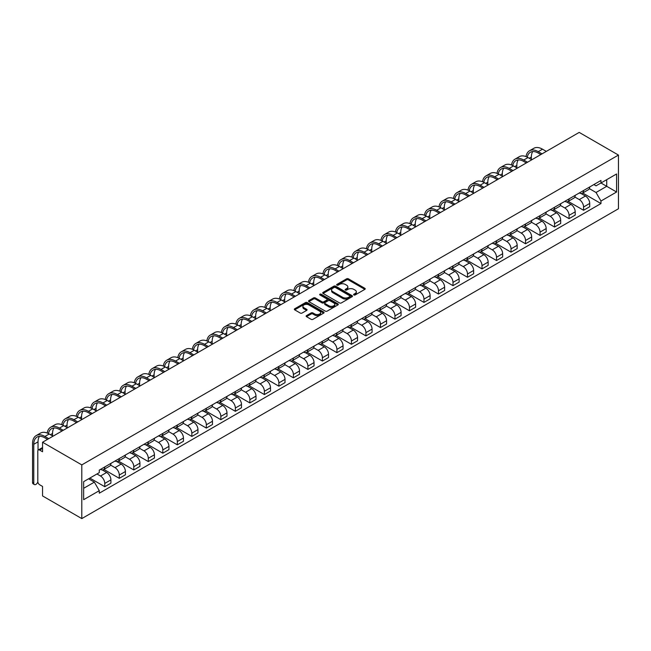 <?xml version="1.0" encoding="UTF-8"?>
<svg xmlns="http://www.w3.org/2000/svg" width="651" height="651" viewBox="0 0 651 651"><rect width="100%" height="100%" fill="white"/><g stroke="black" fill="none" stroke-linecap="round" stroke-linejoin="round"><path stroke-width="0.98" d="M353.867 294.96A0.903 0.521 0 0 0 355.145 294.96L364.845 289.361A1.294 0.749 0 0 0 365.227 288.832A1.294 0.749 0 0 0 364.845 288.303L348.415 278.823A1.294 0.749 0 0 0 346.592 278.823L336.892 284.422A0.903 0.521 0 0 0 338.17 285.154L339.423 284.43A4.134 2.384 0 0 1 345.266 284.43L346.633 285.228A4.134 2.384 0 0 1 347.846 286.912A4.134 2.384 0 0 1 346.633 288.596L345.38 289.321A0.903 0.521 0 0 0 346.657 290.061L347.911 289.337A4.134 2.384 0 0 1 353.753 289.337L355.129 290.126A4.134 2.384 0 0 1 356.333 291.811A4.134 2.384 0 0 1 355.129 293.495L353.867 294.228A0.903 0.521 0 0 0 353.867 294.96L353.867 294.228M306.515 315.613A1.294 0.749 0 0 0 306.133 316.134A1.294 0.749 0 0 0 306.515 316.663L311.121 319.324A1.294 0.749 0 0 0 312.952 319.324L323.718 313.107A1.294 0.749 0 0 0 324.1 312.578A1.294 0.749 0 0 0 323.718 312.049L307.288 302.569A1.294 0.749 0 0 0 305.465 302.569L294.691 308.786A1.294 0.749 0 0 0 294.309 309.315A1.294 0.749 0 0 0 294.691 309.835L300.257 313.05A1.294 0.749 0 0 0 302.08 313.05L306.694 310.389A1.294 0.749 0 0 0 307.077 309.868A1.294 0.749 0 0 0 306.694 309.339L303.936 307.744A3.45 1.994 0 0 1 302.918 306.336A3.45 1.994 0 0 1 305.05 304.489A3.45 1.994 0 0 1 308.818 304.92L319.633 311.17A3.45 1.994 0 0 1 320.65 312.578A3.45 1.994 0 0 1 318.518 314.425A3.45 1.994 0 0 1 314.75 313.985L312.952 312.944A1.294 0.749 0 0 0 311.121 312.944L306.515 315.613L306.515 316.663M81.798 464.895L42.551 442.241L579.203 132.405L618.45 155.068L81.798 464.895L81.798 518.595L618.45 208.759L618.45 155.068M339.513 302.935A1.294 0.749 0 0 0 341.344 302.935L352.11 296.718A1.294 0.749 0 0 0 352.492 296.189A1.294 0.749 0 0 0 352.11 295.66L335.68 286.171A1.294 0.749 0 0 0 333.857 286.171L323.083 292.389A1.294 0.749 0 0 0 322.701 292.917A1.294 0.749 0 0 0 323.083 293.446L339.513 302.935M320.292 295.155A0.903 0.521 0 0 1 321.212 295.285L337.902 304.92L327.144 311.129A1.294 0.749 0 0 1 325.321 311.129L308.883 301.641L313.497 298.996L313.497 297.93L308.883 300.591A1.294 0.749 0 0 0 308.509 301.112A1.294 0.749 0 0 0 308.883 301.641L308.883 300.591M313.497 298.996A1.294 0.749 0 0 1 315.32 298.996L315.32 297.93A1.294 0.749 0 0 0 313.497 297.93M315.32 297.93L321.985 301.771A1.294 0.749 0 0 0 323.816 301.771L326.867 300.005A1.294 0.749 0 0 0 327.25 299.484A1.294 0.749 0 0 0 326.867 298.955L319.934 294.952A0.903 0.521 0 0 1 321.212 294.211L337.918 303.854A1.294 0.749 0 0 1 338.292 304.383A1.294 0.749 0 0 1 337.918 304.912L337.918 303.854M42.551 442.241L42.551 451.745L39.662 450.077A2.628 1.522 -120 0 0 38.352 449.947A2.628 1.522 -120 0 0 37.807 451.151L37.807 481.545A2.628 1.522 -120 0 0 39.662 484.767L42.551 486.427L42.551 495.932L81.798 518.595M583.573 190.507A6.054 3.491 60 0 1 582.319 193.225L588.455 189.677A6.054 3.491 -120 0 0 589.708 186.959M574.857 197.017L579.292 199.58A6.054 3.491 60 0 1 583.573 206.994L589.708 203.446A6.054 3.491 -120 0 0 585.436 196.032L581.042 193.502M589.708 203.446L589.708 206.725L583.573 210.265L568.185 201.379M582.319 193.225A6.054 3.491 60 0 1 579.341 192.948M583.573 206.994L583.573 210.265M569.064 198.881A6.054 3.491 60 0 1 567.81 201.598L573.946 198.05A6.054 3.491 -120 0 0 575.199 195.341M553.675 209.76L569.064 218.646L575.199 215.099L575.199 211.819A6.054 3.491 -120 0 0 570.927 204.414L566.533 201.875M567.81 201.598A6.054 3.491 60 0 1 564.832 201.322M560.348 205.399L564.783 207.954A6.054 3.491 60 0 1 569.064 215.367L569.064 218.646M554.554 207.262A6.054 3.491 60 0 1 553.301 209.972L559.437 206.432A6.054 3.491 -120 0 0 560.69 203.714M539.166 218.134L554.554 227.02L560.69 223.472L560.69 220.201A6.054 3.491 -120 0 0 556.418 212.787L552.024 210.257M553.301 209.972A6.054 3.491 60 0 1 550.323 209.703M545.839 213.772L550.274 216.335A6.054 3.491 60 0 1 554.554 223.741L554.554 227.02M540.045 215.636A6.054 3.491 60 0 1 538.792 218.354L544.928 214.806A6.054 3.491 -120 0 0 546.181 212.088M524.657 226.515L540.045 235.393L546.181 231.854L546.181 228.574A6.054 3.491 -120 0 0 541.909 221.169L537.514 218.63M538.792 218.354A6.054 3.491 60 0 1 535.814 218.077M531.33 222.154L535.765 224.709A6.054 3.491 60 0 1 540.045 232.122L540.045 235.393M525.536 224.009A6.054 3.491 60 0 1 524.283 226.727L530.419 223.187A6.054 3.491 -120 0 0 531.672 220.469M510.148 234.889L525.536 243.775L531.672 240.227L531.672 236.956A6.054 3.491 -120 0 0 527.4 229.543L523.005 227.004M524.283 226.727A6.054 3.491 60 0 1 521.305 226.458M516.821 230.527L521.256 233.091A6.054 3.491 60 0 1 525.536 240.496L525.536 243.775M511.027 232.391A6.054 3.491 60 0 1 509.774 235.109L515.909 231.561A6.054 3.491 -120 0 0 517.163 228.843M495.639 243.262L511.027 252.149L517.163 248.609L517.163 245.329A6.054 3.491 -120 0 0 512.89 237.916L508.496 235.385M509.774 235.109A6.054 3.491 60 0 1 506.795 234.832M502.312 238.901L506.747 241.464A6.054 3.491 60 0 1 511.027 248.877L511.027 252.149M496.518 240.764A6.054 3.491 60 0 1 495.265 243.482L501.4 239.934A6.054 3.491 -120 0 0 502.653 237.224M481.13 251.644L496.518 260.53L502.653 256.982L502.653 253.703A6.054 3.491 -120 0 0 498.381 246.298L493.987 243.759M495.265 243.482A6.054 3.491 60 0 1 492.286 243.205M487.802 247.282L492.237 249.838A6.054 3.491 60 0 1 496.518 257.251L496.518 260.53M482.009 249.146A6.054 3.491 60 0 1 480.755 251.856L486.891 248.316A6.054 3.491 -120 0 0 488.144 245.598M466.621 260.018L482.009 268.904L488.144 265.356L488.144 262.084A6.054 3.491 -120 0 0 483.872 254.671L479.478 252.14M480.755 251.856A6.054 3.491 60 0 1 477.777 251.587M473.293 255.656L477.728 258.219A6.054 3.491 60 0 1 482.009 265.624L482.009 268.904M467.499 257.519A6.054 3.491 60 0 1 466.246 260.237L472.382 256.689A6.054 3.491 -120 0 0 473.635 253.971M452.111 268.399L467.499 277.277L473.635 273.737L473.635 270.458A6.054 3.491 -120 0 0 469.363 263.053L464.969 260.514M466.246 260.237A6.054 3.491 60 0 1 463.268 259.961M458.784 264.037L463.219 266.593A6.054 3.491 60 0 1 467.499 274.006L467.499 277.277M452.99 265.893A6.054 3.491 60 0 1 451.737 268.611L457.873 265.071A6.054 3.491 -120 0 0 459.126 262.353M437.602 276.773L452.99 285.659L459.126 282.111L459.126 278.84A6.054 3.491 -120 0 0 454.854 271.426L450.459 268.887M451.737 268.611A6.054 3.491 60 0 1 448.759 268.342M444.275 272.411L448.71 274.974A6.054 3.491 60 0 1 452.99 282.379L452.99 285.659M438.481 274.274A6.054 3.491 60 0 1 437.228 276.992L443.364 273.444A6.054 3.491 -120 0 0 444.617 270.726M423.093 285.146L438.481 294.032L444.617 290.492L444.617 287.213A6.054 3.491 -120 0 0 440.345 279.8L435.95 277.269M437.228 276.992A6.054 3.491 60 0 1 434.25 276.716M429.766 280.784L434.201 283.348A6.054 3.491 60 0 1 438.481 290.761L438.481 294.032M423.972 282.648A6.054 3.491 60 0 1 422.719 285.366L428.854 281.818A6.054 3.491 -120 0 0 430.108 279.108M408.584 293.528L423.972 302.414L430.108 298.866L430.108 295.595A6.054 3.491 -120 0 0 425.835 288.181L421.441 285.643M422.719 285.366A6.054 3.491 60 0 1 419.74 285.089M415.257 289.166L419.692 291.721A6.054 3.491 60 0 1 423.972 299.135L423.972 302.414M409.463 291.03A6.054 3.491 60 0 1 408.21 293.739L414.345 290.2A6.054 3.491 -120 0 0 415.598 287.482M394.075 301.901L409.463 310.787L415.598 307.239L415.598 303.968A6.054 3.491 -120 0 0 411.326 296.555L406.932 294.024M408.21 293.739A6.054 3.491 60 0 1 405.231 293.471M400.747 297.54L405.182 300.103A6.054 3.491 60 0 1 409.463 307.508L409.463 310.787M394.954 299.403A6.054 3.491 60 0 1 393.7 302.121L399.836 298.573A6.054 3.491 -120 0 0 401.089 295.855M379.566 310.283L394.954 319.161L401.089 315.621L401.089 312.342A6.054 3.491 -120 0 0 396.817 304.937L392.423 302.398M393.7 302.121A6.054 3.491 60 0 1 390.722 301.844M386.238 305.921L390.673 308.476A6.054 3.491 60 0 1 394.954 315.89L394.954 319.161M380.444 307.777A6.054 3.491 60 0 1 379.191 310.494L385.327 306.955A6.054 3.491 -120 0 0 386.58 304.237M365.056 318.656L380.444 327.543L386.58 323.995L386.58 320.723A6.054 3.491 -120 0 0 382.308 313.31L377.914 310.771M379.191 310.494A6.054 3.491 60 0 1 376.213 310.226M371.729 314.295L376.164 316.858A6.054 3.491 60 0 1 380.444 324.263L380.444 327.543M365.935 316.158A6.054 3.491 60 0 1 364.682 318.876L370.818 315.328A6.054 3.491 -120 0 0 372.071 312.61M350.547 327.03L365.935 335.916L372.071 332.376L372.071 329.097A6.054 3.491 -120 0 0 367.799 321.684L363.404 319.153M364.682 318.876A6.054 3.491 60 0 1 361.704 318.599M357.22 322.668L361.655 325.231A6.054 3.491 60 0 1 365.935 332.645L365.935 335.916M351.426 324.532A6.054 3.491 60 0 1 350.173 327.25L356.309 323.702A6.054 3.491 -120 0 0 357.562 320.992M336.038 335.411L351.426 344.298L357.562 340.75L357.562 337.478A6.054 3.491 -120 0 0 353.29 330.065L348.895 327.526M350.173 327.25A6.054 3.491 60 0 1 347.195 326.973M342.711 331.05L347.146 333.605A6.054 3.491 60 0 1 351.426 341.018L351.426 344.298M336.917 332.913A6.054 3.491 60 0 1 335.664 335.623L341.799 332.083A6.054 3.491 -120 0 0 343.053 329.365M321.529 343.785L336.917 352.671L343.053 349.123L343.053 345.852A6.054 3.491 -120 0 0 338.78 338.439L334.386 335.908M335.664 335.623A6.054 3.491 60 0 1 332.685 335.355M328.202 339.423L332.637 341.987A6.054 3.491 60 0 1 336.917 349.392L336.917 352.671M322.408 341.287A6.054 3.491 60 0 1 321.155 344.005L327.29 340.457A6.054 3.491 -120 0 0 328.543 337.747M307.02 352.167L322.408 361.045L328.543 357.505L328.543 354.225A6.054 3.491 -120 0 0 324.271 346.82L319.877 344.281M321.155 344.005A6.054 3.491 60 0 1 318.176 343.728M313.692 347.805L318.127 350.36A6.054 3.491 60 0 1 322.408 357.773L322.408 361.045M307.899 349.66A6.054 3.491 60 0 1 306.645 352.378L312.781 348.838A6.054 3.491 -120 0 0 314.034 346.12M292.511 360.54L307.899 369.426L314.034 365.878L314.034 362.607A6.054 3.491 -120 0 0 309.762 355.194L305.368 352.655M306.645 352.378A6.054 3.491 60 0 1 303.667 352.11M299.183 356.178L303.618 358.742A6.054 3.491 60 0 1 307.899 366.147L307.899 369.426M293.389 358.042A6.054 3.491 60 0 1 292.136 360.76L298.272 357.212A6.054 3.491 -120 0 0 299.525 354.494M278.001 368.914L293.389 377.8L299.525 374.26L299.525 370.98A6.054 3.491 -120 0 0 295.253 363.575L290.859 361.036M292.136 360.76A6.054 3.491 60 0 1 289.158 360.483M284.674 364.552L289.109 367.115A6.054 3.491 60 0 1 293.389 374.528L293.389 377.8M278.88 366.415A6.054 3.491 60 0 1 277.627 369.133L283.763 365.585A6.054 3.491 -120 0 0 285.016 362.876M263.492 377.295L278.88 386.181L285.016 382.633L285.016 379.362A6.054 3.491 -120 0 0 280.744 371.949L276.35 369.41M277.627 369.133A6.054 3.491 60 0 1 274.649 368.857M270.165 372.933L274.6 375.489A6.054 3.491 60 0 1 278.88 382.902L278.88 386.181M264.371 374.797A6.054 3.491 60 0 1 263.118 377.507L269.254 373.967A6.054 3.491 -120 0 0 270.507 371.249M248.983 385.669L264.371 394.555L270.507 391.007L270.507 387.736A6.054 3.491 -120 0 0 266.235 380.322L261.84 377.792M263.118 377.507A6.054 3.491 60 0 1 260.14 377.238M255.656 381.307L260.091 383.87A6.054 3.491 60 0 1 264.371 391.275L264.371 394.555M249.862 383.17A6.054 3.491 60 0 1 248.609 385.888L254.744 382.34A6.054 3.491 -120 0 0 255.998 379.631M234.474 394.05L249.862 402.928L255.998 399.389L255.998 396.109A6.054 3.491 -120 0 0 251.725 388.704L247.331 386.165M248.609 385.888A6.054 3.491 60 0 1 245.63 385.612M241.147 389.689L245.582 392.244A6.054 3.491 60 0 1 249.862 399.657L249.862 402.928M235.353 391.544A6.054 3.491 60 0 1 234.1 394.262L240.235 390.722A6.054 3.491 -120 0 0 241.488 388.004M219.965 402.424L235.353 411.31L241.488 407.762L241.488 404.491A6.054 3.491 -120 0 0 237.216 397.077L232.822 394.539M234.1 394.262A6.054 3.491 60 0 1 231.121 393.993M226.638 398.062L231.072 400.625A6.054 3.491 60 0 1 235.353 408.031L235.353 411.31M220.844 399.926A6.054 3.491 60 0 1 219.59 402.644L225.726 399.096A6.054 3.491 -120 0 0 226.979 396.378M205.456 410.797L220.844 419.683L226.979 416.144L226.979 412.864A6.054 3.491 -120 0 0 222.707 405.459L218.313 402.92M219.59 402.644A6.054 3.491 60 0 1 216.612 402.367M212.128 406.444L216.563 408.999A6.054 3.491 60 0 1 220.844 416.412L220.844 419.683M206.334 408.299A6.054 3.491 60 0 1 205.081 411.017L211.217 407.477A6.054 3.491 -120 0 0 212.47 404.759M190.946 419.179L206.334 428.065L212.47 424.517L212.47 421.246A6.054 3.491 -120 0 0 208.198 413.833L203.804 411.294M205.081 411.017A6.054 3.491 60 0 1 202.103 410.74M197.619 414.817L202.054 417.372A6.054 3.491 60 0 1 206.334 424.786L206.334 428.065M191.825 416.681A6.054 3.491 60 0 1 190.572 419.39L196.708 415.851A6.054 3.491 -120 0 0 197.961 413.133M176.437 427.552L191.825 436.439L197.961 432.899L197.961 429.619A6.054 3.491 -120 0 0 193.689 422.206L189.295 419.675M190.572 419.39A6.054 3.491 60 0 1 187.594 419.122M183.11 423.191L187.545 425.754A6.054 3.491 60 0 1 191.825 433.167L191.825 436.439M177.316 425.054A6.054 3.491 60 0 1 176.063 427.772L182.199 424.224A6.054 3.491 -120 0 0 183.452 421.514M161.928 435.934L177.316 444.812L183.452 441.272L183.452 437.993A6.054 3.491 -120 0 0 179.18 430.588L174.785 428.049M176.063 427.772A6.054 3.491 60 0 1 173.085 427.495M168.601 431.572L173.036 434.127A6.054 3.491 60 0 1 177.316 441.541L177.316 444.812M162.807 433.428A6.054 3.491 60 0 1 161.554 436.146L167.689 432.606A6.054 3.491 -120 0 0 168.943 429.888M147.419 444.308L162.807 453.194L168.943 449.646L168.943 446.374A6.054 3.491 -120 0 0 164.67 438.961L160.276 436.422M161.554 436.146A6.054 3.491 60 0 1 158.575 435.877M154.092 439.946L158.527 442.509A6.054 3.491 60 0 1 162.807 449.914L162.807 453.194M148.298 441.809A6.054 3.491 60 0 1 147.045 444.527L153.18 440.979A6.054 3.491 -120 0 0 154.433 438.261M132.91 452.681L148.298 461.567L154.433 458.027L154.433 454.748A6.054 3.491 -120 0 0 150.161 447.343L145.767 444.804M147.045 444.527A6.054 3.491 60 0 1 144.066 444.251M139.583 448.327L144.017 450.883A6.054 3.491 60 0 1 148.298 458.296L148.298 461.567M133.789 450.183A6.054 3.491 60 0 1 132.535 452.901L138.671 449.361A6.054 3.491 -120 0 0 139.924 446.643M118.401 461.063L133.789 469.949L139.924 466.401L139.924 463.13A6.054 3.491 -120 0 0 135.652 455.716L131.258 453.177M132.535 452.901A6.054 3.491 60 0 1 129.557 452.632M125.073 456.701L129.508 459.256A6.054 3.491 60 0 1 133.789 466.669L133.789 469.949M119.279 458.564A6.054 3.491 60 0 1 118.026 461.274L124.162 457.734A6.054 3.491 -120 0 0 125.415 455.016M103.891 469.436L119.279 478.322L125.415 474.782L125.415 471.503A6.054 3.491 -120 0 0 121.143 464.09L116.749 461.559M118.026 461.274A6.054 3.491 60 0 1 115.048 461.006M110.564 465.074L114.999 467.638A6.054 3.491 60 0 1 119.279 475.051L119.279 478.322M104.77 466.938A6.054 3.491 60 0 1 103.517 469.656L109.653 466.108A6.054 3.491 -120 0 0 110.906 463.398M89.846 478.078L104.77 486.696L110.906 483.156L110.906 479.877A6.054 3.491 -120 0 0 106.634 472.471L102.24 469.932M103.517 469.656A6.054 3.491 60 0 1 100.539 469.379M96.958 473.977L100.49 476.011A6.054 3.491 60 0 1 104.77 483.424L104.77 486.696M593.85 184.575L596.031 185.836L616.587 173.963L606.732 179.66L606.732 186.316L596.031 192.493L589.367 188.644M83.653 488.307L94.354 482.139L99.286 490.675L83.653 499.691L83.653 481.65L99.286 472.634L99.286 470.103L600.963 180.465L600.963 182.988L616.587 192.012L600.963 201.029L596.031 192.493M616.587 173.963L616.587 192.012M99.286 490.675L99.286 493.198L600.963 203.551L600.963 201.029M94.354 482.139L88.585 478.802M582.694 193.005L600.963 203.551M354.234 295.09L355.129 294.569A4.134 2.384 0 0 0 356.333 292.885L356.333 291.811M347.846 286.912L347.846 287.986A4.134 2.384 0 0 1 346.633 289.671L345.738 290.183M364.845 288.303L364.845 289.361L348.415 279.897A1.294 0.749 0 0 0 346.592 279.897L337.251 285.284M352.11 295.66L352.11 296.718L335.68 287.246A1.294 0.749 0 0 0 333.857 287.246L323.099 293.455L323.083 292.389M349.831 296.555A0.903 0.521 0 0 0 349.831 295.814L335.403 287.49A0.903 0.521 0 0 0 334.126 287.49L332.807 288.255A4.134 2.384 0 0 0 331.595 289.939A4.134 2.384 0 0 0 332.807 291.632L342.662 297.32A4.134 2.384 0 0 0 348.505 297.32L349.831 296.555L349.831 297.629A0.903 0.521 0 0 0 350.092 297.263L350.092 296.189M331.595 289.939L331.595 291.013A4.134 2.384 0 0 0 332.807 292.698L332.807 291.632M349.831 297.629L348.505 298.394A4.134 2.384 0 0 1 342.662 298.394L332.807 292.698M315.32 298.996L321.985 302.845A1.294 0.749 0 0 0 323.816 302.845L326.867 301.079A1.294 0.749 0 0 0 327.25 300.559L327.25 299.484M328.901 305.767A3.45 1.994 0 0 0 332.669 306.198A3.45 1.994 0 0 0 334.801 304.359A3.45 1.994 0 0 0 333.784 302.943L329.976 300.746A1.294 0.749 0 0 0 328.145 300.746L325.093 302.512A1.294 0.749 0 0 0 324.711 303.04A1.294 0.749 0 0 0 325.093 303.569L328.901 305.767L328.901 306.841A3.45 1.994 0 0 0 332.669 307.272A3.45 1.994 0 0 0 334.801 305.433L334.801 304.359M324.711 303.04L324.711 304.115A1.294 0.749 0 0 0 325.093 304.644L325.093 303.569M328.901 306.841L325.093 304.644M320.65 312.578L320.65 313.652A3.45 1.994 0 0 1 318.518 315.499A3.45 1.994 0 0 1 314.75 315.06L312.952 314.018A1.294 0.749 0 0 0 311.121 314.018L306.531 316.671M302.918 306.336L302.918 307.41A3.45 1.994 0 0 0 303.936 308.818L303.936 307.744M306.678 310.405L303.936 308.818M323.702 313.115L307.288 303.635A1.294 0.749 0 0 0 305.465 303.635L294.708 309.852L294.691 308.786M527.269 157.168A15.787 9.114 60 0 1 530.337 152.269A15.787 9.114 60 0 1 538.231 153.05L540.835 154.556M546.319 151.39L542.511 149.185A17.496 10.099 -120 0 0 533.763 148.322L529.483 150.788A17.496 10.099 -120 0 0 526.024 156.606M542.047 153.856L538.231 151.659A17.496 10.099 -120 0 0 529.483 150.788M525.862 162.66L525.862 163.198M531.346 159.495L531.346 157.021A15.787 9.114 60 0 1 532.77 151.545M512.76 165.541A15.787 9.114 60 0 1 515.828 160.642A15.787 9.114 60 0 1 523.721 161.432L526.325 162.929M531.81 159.764L528.002 157.558A17.496 10.099 -120 0 0 519.254 156.696L514.974 159.161A17.496 10.099 -120 0 0 511.515 164.98M527.538 162.229L523.721 160.032A17.496 10.099 -120 0 0 514.974 159.161M511.352 171.042L511.352 171.579M516.837 167.868L516.837 165.403A15.787 9.114 60 0 1 518.261 159.926M498.251 173.923A15.787 9.114 60 0 1 501.319 169.024A15.787 9.114 60 0 1 509.212 169.805L511.816 171.311M517.301 168.137L513.493 165.94A17.496 10.099 -120 0 0 504.745 165.069L500.464 167.543A17.496 10.099 -120 0 0 497.006 173.353M513.029 170.611L509.212 168.406A17.496 10.099 -120 0 0 500.464 167.543M496.843 179.416L496.843 179.953M502.328 176.25L502.328 173.776A15.787 9.114 60 0 1 503.752 168.3M483.742 182.296A15.787 9.114 60 0 1 486.81 177.398A15.787 9.114 60 0 1 494.703 178.179L497.307 179.684M502.792 176.519L498.983 174.313A17.496 10.099 -120 0 0 490.236 173.451L485.955 175.916A17.496 10.099 -120 0 0 482.497 181.735M498.52 178.984L494.703 176.787A17.496 10.099 -120 0 0 485.955 175.916M482.334 187.789L482.334 188.326M487.819 184.624L487.819 182.158A15.787 9.114 60 0 1 489.243 176.673M469.233 190.67A15.787 9.114 60 0 1 472.3 185.779A15.787 9.114 60 0 1 480.194 186.56L482.798 188.058M488.283 184.892L484.474 182.695A17.496 10.099 -120 0 0 475.726 181.824L471.446 184.298A17.496 10.099 -120 0 0 467.988 190.108M484.01 187.366L480.194 185.161A17.496 10.099 -120 0 0 471.446 184.298M467.825 196.171L467.825 196.708M473.31 193.005L473.31 190.531A15.787 9.114 60 0 1 474.734 185.055M454.723 199.051A15.787 9.114 60 0 1 457.791 194.153A15.787 9.114 60 0 1 465.685 194.934L468.289 196.439M473.773 193.274L469.965 191.069A17.496 10.099 -120 0 0 461.217 190.206L456.937 192.672A17.496 10.099 -120 0 0 453.478 198.49M469.501 195.739L465.685 193.542A17.496 10.099 -120 0 0 456.937 192.672M453.316 204.544L453.316 205.081M458.8 201.379L458.8 198.905A15.787 9.114 60 0 1 460.224 193.428M440.214 207.425A15.787 9.114 60 0 1 443.282 202.526A15.787 9.114 60 0 1 451.176 203.315L453.78 204.813M459.264 201.647L455.456 199.442A17.496 10.099 -120 0 0 446.708 198.579L442.428 201.045A17.496 10.099 -120 0 0 438.969 206.863M454.992 204.113L451.176 201.916A17.496 10.099 -120 0 0 442.428 201.045M438.807 212.926L438.807 213.463M444.291 209.752L444.291 207.287A15.787 9.114 60 0 1 445.715 201.81M425.705 215.806A15.787 9.114 60 0 1 428.773 210.908A15.787 9.114 60 0 1 436.666 211.689L439.27 213.194M444.755 210.021L440.947 207.824A17.496 10.099 -120 0 0 432.199 206.953L427.919 209.427A17.496 10.099 -120 0 0 424.46 215.237M440.483 212.495L436.666 210.289A17.496 10.099 -120 0 0 427.919 209.427M424.297 221.299L424.297 221.836M429.782 218.134L429.782 215.66A15.787 9.114 60 0 1 431.206 210.183M411.196 224.18A15.787 9.114 60 0 1 414.264 219.281A15.787 9.114 60 0 1 422.157 220.062L424.761 221.568M430.246 218.402L426.438 216.197A17.496 10.099 -120 0 0 417.69 215.335L413.409 217.8A17.496 10.099 -120 0 0 409.951 223.619M425.974 220.868L422.157 218.671A17.496 10.099 -120 0 0 413.409 217.8M409.788 229.681L409.788 230.21M415.273 226.507L415.273 224.042A15.787 9.114 60 0 1 416.697 218.557M396.687 232.553A15.787 9.114 60 0 1 399.755 227.663A15.787 9.114 60 0 1 407.648 228.444L410.252 229.941M415.737 226.776L411.928 224.579A17.496 10.099 -120 0 0 403.181 223.708L398.9 226.182A17.496 10.099 -120 0 0 395.442 231.992M411.465 229.25L407.648 227.044A17.496 10.099 -120 0 0 398.9 226.182M395.279 238.054L395.279 238.591M400.764 234.889L400.764 232.415A15.787 9.114 60 0 1 402.188 226.939M382.178 240.935A15.787 9.114 60 0 1 385.246 236.036A15.787 9.114 60 0 1 393.139 236.818L395.743 238.323M401.228 235.157L397.419 232.952A17.496 10.099 -120 0 0 388.671 232.09L384.391 234.555A17.496 10.099 -120 0 0 380.933 240.374M396.955 237.623L393.139 235.426A17.496 10.099 -120 0 0 384.391 234.555M380.77 246.428L380.77 246.965M386.255 243.262L386.255 240.789A15.787 9.114 60 0 1 387.679 235.312M367.669 249.309A15.787 9.114 60 0 1 370.736 244.41A15.787 9.114 60 0 1 378.63 245.199L381.234 246.696M386.718 243.531L382.91 241.326A17.496 10.099 -120 0 0 374.162 240.463L369.882 242.937A17.496 10.099 -120 0 0 366.423 248.747M382.446 246.005L378.63 243.8A17.496 10.099 -120 0 0 369.882 242.937M366.261 254.81L366.261 255.347M371.745 251.636L371.745 249.17A15.787 9.114 60 0 1 373.169 243.694M353.159 257.69A15.787 9.114 60 0 1 356.227 252.791A15.787 9.114 60 0 1 364.121 253.573L366.725 255.078M372.209 251.904L368.401 249.707A17.496 10.099 -120 0 0 359.653 248.837L355.373 251.31A17.496 10.099 -120 0 0 351.914 257.121M367.937 254.378L364.121 252.173A17.496 10.099 -120 0 0 355.373 251.31M351.752 263.183L351.752 263.72M357.236 260.018L357.236 257.544A15.787 9.114 60 0 1 358.66 252.067M338.65 266.064A15.787 9.114 60 0 1 341.718 261.165A15.787 9.114 60 0 1 349.611 261.946L352.215 263.452M357.7 260.286L353.892 258.081A17.496 10.099 -120 0 0 345.144 257.218L340.864 259.684A17.496 10.099 -120 0 0 337.405 265.502M353.428 262.752L349.611 260.555A17.496 10.099 -120 0 0 340.864 259.684M337.242 271.565L337.242 272.094M342.727 268.391L342.727 265.925A15.787 9.114 60 0 1 344.151 260.441M324.141 274.437A15.787 9.114 60 0 1 327.209 269.547A15.787 9.114 60 0 1 335.102 270.328L337.706 271.833M343.191 268.66L339.383 266.462A17.496 10.099 -120 0 0 330.635 265.592L326.354 268.066A17.496 10.099 -120 0 0 322.896 273.876M338.919 271.133L335.102 268.928A17.496 10.099 -120 0 0 326.354 268.066M322.733 279.938L322.733 280.475M328.218 276.773L328.218 274.299A15.787 9.114 60 0 1 329.642 268.822M309.632 282.819A15.787 9.114 60 0 1 312.7 277.92A15.787 9.114 60 0 1 320.593 278.701L323.197 280.207M328.682 277.041L324.873 274.836A17.496 10.099 -120 0 0 316.126 273.973L311.845 276.439A17.496 10.099 -120 0 0 308.387 282.257M324.41 279.507L320.593 277.31A17.496 10.099 -120 0 0 311.845 276.439M308.224 288.312L308.224 288.849M313.709 285.146L313.709 282.68A15.787 9.114 60 0 1 315.133 277.196M295.123 291.192A15.787 9.114 60 0 1 298.191 286.302A15.787 9.114 60 0 1 306.084 287.083L308.688 288.58M314.173 285.415L310.364 283.209A17.496 10.099 -120 0 0 301.616 282.347L297.336 284.821A17.496 10.099 -120 0 0 293.878 290.631M309.9 287.888L306.084 285.683A17.496 10.099 -120 0 0 297.336 284.821M293.715 296.693L293.715 297.23M299.2 293.52L299.2 291.054A15.787 9.114 60 0 1 300.624 285.577M280.614 299.574A15.787 9.114 60 0 1 283.681 294.675A15.787 9.114 60 0 1 291.575 295.456L294.179 296.962M299.663 293.788L295.855 291.591A17.496 10.099 -120 0 0 287.107 290.72L282.827 293.194A17.496 10.099 -120 0 0 279.369 299.004M295.391 296.262L291.575 294.057A17.496 10.099 -120 0 0 282.827 293.194M279.206 305.067L279.206 305.604M284.69 301.901L284.69 299.427A15.787 9.114 60 0 1 286.115 293.951M266.104 307.947A15.787 9.114 60 0 1 269.172 303.049A15.787 9.114 60 0 1 277.066 303.83L279.67 305.335M285.154 302.17L281.346 299.965A17.496 10.099 -120 0 0 272.598 299.102L268.318 301.568A17.496 10.099 -120 0 0 264.859 307.386M280.882 304.635L277.066 302.438A17.496 10.099 -120 0 0 268.318 301.568M264.697 313.448L264.697 313.985M270.181 310.275L270.181 307.809A15.787 9.114 60 0 1 271.605 302.324M251.595 316.329A15.787 9.114 60 0 1 254.663 311.43A15.787 9.114 60 0 1 262.556 312.211L265.16 313.717M270.645 310.543L266.837 308.346A17.496 10.099 -120 0 0 258.089 307.475L253.809 309.949A17.496 10.099 -120 0 0 250.35 315.759M266.373 313.017L262.556 310.812A17.496 10.099 -120 0 0 253.809 309.949M250.187 321.822L250.187 322.359M255.672 318.656L255.672 316.183A15.787 9.114 60 0 1 257.096 310.706M237.086 324.703A15.787 9.114 60 0 1 240.154 319.804A15.787 9.114 60 0 1 248.047 320.585L250.651 322.09M256.136 318.925L252.328 316.72A17.496 10.099 -120 0 0 243.58 315.857L239.299 318.323A17.496 10.099 -120 0 0 235.841 324.141M251.864 321.391L248.047 319.193A17.496 10.099 -120 0 0 239.299 318.323M235.678 330.195L235.678 330.732M241.163 327.03L241.163 324.564A15.787 9.114 60 0 1 242.587 319.08M222.577 333.076A15.787 9.114 60 0 1 225.645 328.185A15.787 9.114 60 0 1 233.538 328.967L236.142 330.464M241.627 327.298L237.818 325.093A17.496 10.099 -120 0 0 229.071 324.231L224.79 326.704A17.496 10.099 -120 0 0 221.332 332.515M237.355 329.772L233.538 327.567A17.496 10.099 -120 0 0 224.79 326.704M221.169 338.577L221.169 339.114M226.654 335.403L226.654 332.938A15.787 9.114 60 0 1 228.078 327.461M208.068 341.458A15.787 9.114 60 0 1 211.136 336.559A15.787 9.114 60 0 1 219.029 337.34L221.633 338.845M227.118 335.672L223.309 333.475A17.496 10.099 -120 0 0 214.561 332.604L210.281 335.078A17.496 10.099 -120 0 0 206.823 340.888M222.845 338.146L219.029 335.94A17.496 10.099 -120 0 0 210.281 335.078M206.66 346.95L206.66 347.488M212.145 343.785L212.145 341.311A15.787 9.114 60 0 1 213.569 335.835M193.559 349.831A15.787 9.114 60 0 1 196.626 344.932A15.787 9.114 60 0 1 204.52 345.714L207.124 347.219M212.608 344.053L208.8 341.848A17.496 10.099 -120 0 0 200.052 340.986L195.772 343.451A17.496 10.099 -120 0 0 192.314 349.27M208.336 346.519L204.52 344.322A17.496 10.099 -120 0 0 195.772 343.451M192.151 355.332L192.151 355.869M197.635 352.158L197.635 349.693A15.787 9.114 60 0 1 199.06 344.208M179.049 358.213A15.787 9.114 60 0 1 182.117 353.314A15.787 9.114 60 0 1 190.011 354.095L192.615 355.601M198.099 352.427L194.291 350.23A17.496 10.099 -120 0 0 185.543 349.359L181.263 351.833A17.496 10.099 -120 0 0 177.804 357.643M193.827 354.901L190.011 352.696A17.496 10.099 -120 0 0 181.263 351.833M177.642 363.706L177.642 364.243M183.126 360.54L183.126 358.066A15.787 9.114 60 0 1 184.55 352.59M164.54 366.586A15.787 9.114 60 0 1 167.608 361.687A15.787 9.114 60 0 1 175.501 362.469L178.105 363.974M183.59 360.809L179.782 358.603A17.496 10.099 -120 0 0 171.034 357.741L166.754 360.206A17.496 10.099 -120 0 0 163.295 366.025M179.318 363.274L175.501 361.077A17.496 10.099 -120 0 0 166.754 360.206M163.132 372.079L163.132 372.616M168.617 368.914L168.617 366.448A15.787 9.114 60 0 1 170.041 360.963M150.031 374.96A15.787 9.114 60 0 1 153.099 370.069A15.787 9.114 60 0 1 160.992 370.85L163.596 372.348M169.081 369.182L165.273 366.985A17.496 10.099 -120 0 0 156.525 366.114L152.244 368.588A17.496 10.099 -120 0 0 148.786 374.398M164.809 371.656L160.992 369.451A17.496 10.099 -120 0 0 152.244 368.588M148.623 380.461L148.623 380.998M154.108 377.287L154.108 374.821A15.787 9.114 60 0 1 155.532 369.345M135.522 383.341A15.787 9.114 60 0 1 138.59 378.443A15.787 9.114 60 0 1 146.483 379.224L149.087 380.729M154.572 377.556L150.763 375.358A17.496 10.099 -120 0 0 142.016 374.488L137.735 376.962A17.496 10.099 -120 0 0 134.277 382.772M150.3 380.029L146.483 377.824A17.496 10.099 -120 0 0 137.735 376.962M134.114 388.834L134.114 389.371M139.599 385.669L139.599 383.195A15.787 9.114 60 0 1 141.023 377.718M121.013 391.715A15.787 9.114 60 0 1 124.081 386.816A15.787 9.114 60 0 1 131.974 387.597L134.578 389.103M140.063 385.937L136.254 383.732A17.496 10.099 -120 0 0 127.506 382.869L123.226 385.335A17.496 10.099 -120 0 0 119.768 391.153M135.79 388.403L131.974 386.206A17.496 10.099 -120 0 0 123.226 385.335M119.605 397.216L119.605 397.753M125.09 394.042L125.09 391.576A15.787 9.114 60 0 1 126.514 386.092M106.504 400.096A15.787 9.114 60 0 1 109.571 395.198A15.787 9.114 60 0 1 117.465 395.979L120.069 397.484M125.553 394.311L121.745 392.114A17.496 10.099 -120 0 0 112.997 391.243L108.717 393.717A17.496 10.099 -120 0 0 105.259 399.527M121.281 396.784L117.465 394.579A17.496 10.099 -120 0 0 108.717 393.717M105.096 405.589L105.096 406.126M110.58 402.424L110.58 399.95A15.787 9.114 60 0 1 112.005 394.473M91.994 408.47A15.787 9.114 60 0 1 95.062 403.571A15.787 9.114 60 0 1 102.956 404.352L105.56 405.858M111.044 402.692L107.236 400.487A17.496 10.099 -120 0 0 98.488 399.624L94.208 402.09A17.496 10.099 -120 0 0 90.749 407.908M106.772 405.158L102.956 402.961A17.496 10.099 -120 0 0 94.208 402.09M90.587 413.963L90.587 414.5M96.071 410.797L96.071 408.332A15.787 9.114 60 0 1 97.495 402.847M77.493 416.843A15.787 9.114 60 0 1 80.553 411.953A15.787 9.114 60 0 1 88.446 412.734L91.05 414.231M96.535 411.066L92.727 408.869A17.496 10.099 -120 0 0 83.979 407.998L79.699 410.472A17.496 10.099 -120 0 0 76.24 416.282M92.263 413.54L88.446 411.334A17.496 10.099 -120 0 0 79.699 410.472M76.077 422.344L76.077 422.881M81.562 419.171L81.562 416.705A15.787 9.114 60 0 1 82.986 411.229M62.984 425.225A15.787 9.114 60 0 1 66.044 420.326A15.787 9.114 60 0 1 73.937 421.107L76.541 422.613M82.026 419.439L78.218 417.242A17.496 10.099 -120 0 0 69.47 416.371L65.19 418.845A17.496 10.099 -120 0 0 61.731 424.664M77.754 421.913L73.937 419.708A17.496 10.099 -120 0 0 65.19 418.845M61.568 430.718L61.568 431.255M67.053 427.552L67.053 425.079A15.787 9.114 60 0 1 68.477 419.602M48.475 433.599A15.787 9.114 60 0 1 51.535 428.7A15.787 9.114 60 0 1 59.428 429.481L62.032 430.986M67.517 427.821L63.708 425.616A17.496 10.099 -120 0 0 54.961 424.753L50.68 427.219A17.496 10.099 -120 0 0 47.222 433.037M63.245 430.287L59.428 428.089A17.496 10.099 -120 0 0 50.68 427.219M47.059 439.099L47.059 439.637M52.544 435.926L52.544 433.46A15.787 9.114 60 0 1 53.968 427.984M34.389 484.564L33.177 483.872A3.027 1.75 -60 0 1 32.55 482.489L33.762 483.18A3.027 1.75 120 0 0 34.389 484.564A3.027 1.75 120 0 0 37.831 481.895M33.762 483.18L33.762 444.308A15.787 9.114 60 0 1 37.026 437.081A15.787 9.114 60 0 1 44.919 437.863L47.523 439.368M53.008 436.194L49.199 433.997A17.496 10.099 -120 0 0 40.452 433.127L36.171 435.6A17.496 10.099 -120 0 0 32.55 443.608L32.55 482.489M48.735 438.668L44.919 436.463A17.496 10.099 -120 0 0 36.171 435.6M38.035 450.248L38.035 441.834A15.787 9.114 60 0 1 39.459 436.357M119.279 475.051L125.415 471.503M133.789 466.669L139.924 463.13M148.298 458.296L154.433 454.748M162.807 449.914L168.943 446.374M177.316 441.541L183.452 437.993M191.825 433.167L197.961 429.619M206.334 424.786L212.47 421.246M220.844 416.412L226.979 412.864M235.353 408.031L241.488 404.491M249.862 399.657L255.998 396.109M264.371 391.275L270.507 387.736M278.88 382.902L285.016 379.362M293.389 374.528L299.525 370.98M307.899 366.147L314.034 362.607M322.408 357.773L328.543 354.225M336.917 349.392L343.053 345.852M351.426 341.018L357.562 337.478M365.935 332.645L372.071 329.097M380.444 324.263L386.58 320.723M394.954 315.89L401.089 312.342M409.463 307.508L415.598 303.968M423.972 299.135L430.108 295.595M438.481 290.761L444.617 287.213M452.99 282.379L459.126 278.84M467.499 274.006L473.635 270.458M482.009 265.624L488.144 262.084M496.518 257.251L502.653 253.703M511.027 248.877L517.163 245.329M525.536 240.496L531.672 236.956M540.045 232.122L546.181 228.574M554.554 223.741L560.69 220.201M569.064 215.367L575.199 211.819M104.77 483.424L110.906 479.877M100.49 476.011L106.634 472.471M114.999 467.638L121.143 464.09M129.508 459.256L135.652 455.716M144.017 450.883L150.161 447.343M158.527 442.509L164.67 438.961M173.036 434.127L179.18 430.588M187.545 425.754L193.689 422.206M202.054 417.372L208.198 413.833M216.563 408.999L222.707 405.459M231.072 400.625L237.216 397.077M245.582 392.244L251.725 388.704M260.091 383.87L266.235 380.322M274.6 375.489L280.744 371.949M289.109 367.115L295.253 363.575M303.618 358.742L309.762 355.194M318.127 350.36L324.271 346.82M332.637 341.987L338.78 338.439M347.146 333.605L353.29 330.065M361.655 325.231L367.799 321.684M376.164 316.858L382.308 313.31M390.673 308.476L396.817 304.937M405.182 300.103L411.326 296.555M419.692 291.721L425.835 288.181M434.201 283.348L440.345 279.8M448.71 274.974L454.854 271.426M463.219 266.593L469.363 263.053M477.728 258.219L483.872 254.671M492.237 249.838L498.381 246.298M506.747 241.464L512.89 237.916M521.256 233.091L527.4 229.543M535.765 224.709L541.909 221.169M550.274 216.335L556.418 212.787M564.783 207.954L570.927 204.414M579.292 199.58L585.436 196.032M42.551 448.417L39.662 450.077M355.129 294.569L355.129 293.495M345.38 290.061L345.38 289.321M346.633 289.671L346.633 288.596M336.892 285.154L336.892 284.422M346.592 279.897L346.592 278.823M348.415 279.897L348.415 278.823M333.857 287.246L333.857 286.171M335.68 287.246L335.68 286.171M342.662 298.394L342.662 297.32M348.505 298.394L348.505 297.32M321.985 302.845L321.985 301.771M323.816 302.845L323.816 301.771M326.867 301.079L326.867 300.005M321.212 295.285L321.212 294.211M311.121 314.018L311.121 312.944M312.952 314.018L312.952 312.944M314.75 315.06L314.75 313.985M306.694 310.389L306.694 309.339M305.465 303.635L305.465 302.569M307.288 303.635L307.288 302.569M323.718 313.107L323.718 312.049M538.231 151.659L542.511 149.185M529.206 158.258L531.346 157.021M523.721 160.032L528.002 157.558M514.697 166.64L516.837 165.403M509.212 168.406L513.493 165.94M500.188 175.013L502.328 173.776M494.703 176.787L498.983 174.313M485.679 183.387L487.819 182.158M480.194 185.161L484.474 182.695M471.169 191.768L473.31 190.531M465.685 193.542L469.965 191.069M456.66 200.142L458.8 198.905M451.176 201.916L455.456 199.442M442.151 208.523L444.291 207.287M436.666 210.289L440.947 207.824M427.642 216.897L429.782 215.66M422.157 218.671L426.438 216.197M413.133 225.27L415.273 224.042M407.648 227.044L411.928 224.579M398.624 233.652L400.764 232.415M393.139 235.426L397.419 232.952M384.114 242.026L386.255 240.789M378.63 243.8L382.91 241.326M369.605 250.407L371.745 249.17M364.121 252.173L368.401 249.707M355.096 258.781L357.236 257.544M349.611 260.555L353.892 258.081M340.587 267.154L342.727 265.925M335.102 268.928L339.383 266.462M326.078 275.536L328.218 274.299M320.593 277.31L324.873 274.836M311.569 283.909L313.709 282.68M306.084 285.683L310.364 283.209M297.059 292.291L299.2 291.054M291.575 294.057L295.855 291.591M282.55 300.664L284.69 299.427M277.066 302.438L281.346 299.965M268.041 309.038L270.181 307.809M262.556 310.812L266.837 308.346M253.532 317.419L255.672 316.183M248.047 319.193L252.328 316.72M239.023 325.793L241.163 324.564M233.538 327.567L237.818 325.093M224.514 334.175L226.654 332.938M219.029 335.94L223.309 333.475M210.004 342.548L212.145 341.311M204.52 344.322L208.8 341.848M195.495 350.93L197.635 349.693M190.011 352.696L194.291 350.23M180.986 359.303L183.126 358.066M175.501 361.077L179.782 358.603M166.477 367.677L168.617 366.448M160.992 369.451L165.273 366.985M151.968 376.058L154.108 374.821M146.483 377.824L150.763 375.358M137.459 384.432L139.599 383.195M131.974 386.206L136.254 383.732M122.949 392.813L125.09 391.576M117.465 394.579L121.745 392.114M108.44 401.187L110.58 399.95M102.956 402.961L107.236 400.487M93.931 409.56L96.071 408.332M88.446 411.334L92.727 408.869M79.422 417.942L81.562 416.705M73.937 419.708L78.218 417.242M64.913 426.315L67.053 425.079M59.428 428.089L63.708 425.616M50.404 434.697L52.544 433.46M44.919 436.463L49.199 433.997M33.762 444.308L38.035 441.834M38.352 449.947L42.551 447.522"/></g></svg>
